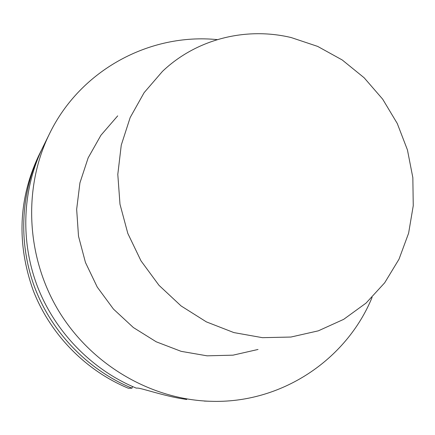 <?xml version="1.0" encoding="UTF-8"?>
<svg xmlns="http://www.w3.org/2000/svg" width="435" height="435" viewBox="0 0 435 435"><rect width="100%" height="100%" fill="white"/><g stroke="black" fill="none" stroke-linecap="round" stroke-linejoin="round"><path stroke-width="0.65" d="M132.447 386.497L132.001 388.189C88.571 370.272 52.477 333.362 35.159 288.628C18.069 243.801 20.396 193.091 40.569 151.902L41.765 149.52M40.569 151.902L38.552 155.996C18.449 199.045 16.666 243.856 33.196 290.428C50.215 334.385 85.684 370.647 128.39 388.259L132.001 388.189M217.288 39.623C150.059 32.913 80.47 69.774 49.492 133.784L42.934 147.101C22.375 189.067 20.015 240.783 37.453 286.518C55.136 332.161 91.959 369.826 136.237 388.107L137.411 388.085C140.69 387.917 160.33 394.795 179.595 398.329L186.729 399.493M49.492 133.784C23.071 187.431 25.975 256.351 58.377 310.443C90.915 364.459 150.396 399.395 210.165 401.266C281.222 403.984 346.456 359.859 372.104 297.355M291.205 37.562C245.938 26.725 196.473 38.976 162.467 71.383L144.115 92.66L130.174 117.537L121.262 145.127L117.798 174.402L119.989 204.232L127.814 233.426L140.983 260.826L158.987 285.317L181.085 305.941L206.386 321.884L233.861 332.579L262.408 337.669L290.917 337.043L318.317 330.839L343.672 319.35L366.031 303.113L384.671 282.81L398.998 259.216L408.606 233.214L413.25 205.706L412.842 177.643L407.443 149.939L397.275 123.502L382.686 99.18L364.138 77.767L342.231 59.976L317.659 46.404L291.205 37.562M117.695 115.868L100.915 135.274L88.147 157.878L79.931 182.869L76.658 209.317L78.507 236.205L85.456 262.479L97.255 287.095L113.443 309.067L133.376 327.544L156.241 341.807L181.129 351.339L207.049 355.825L233.008 355.167L258.02 349.468M204.227 401.081L210.165 401.266"/></g></svg>
